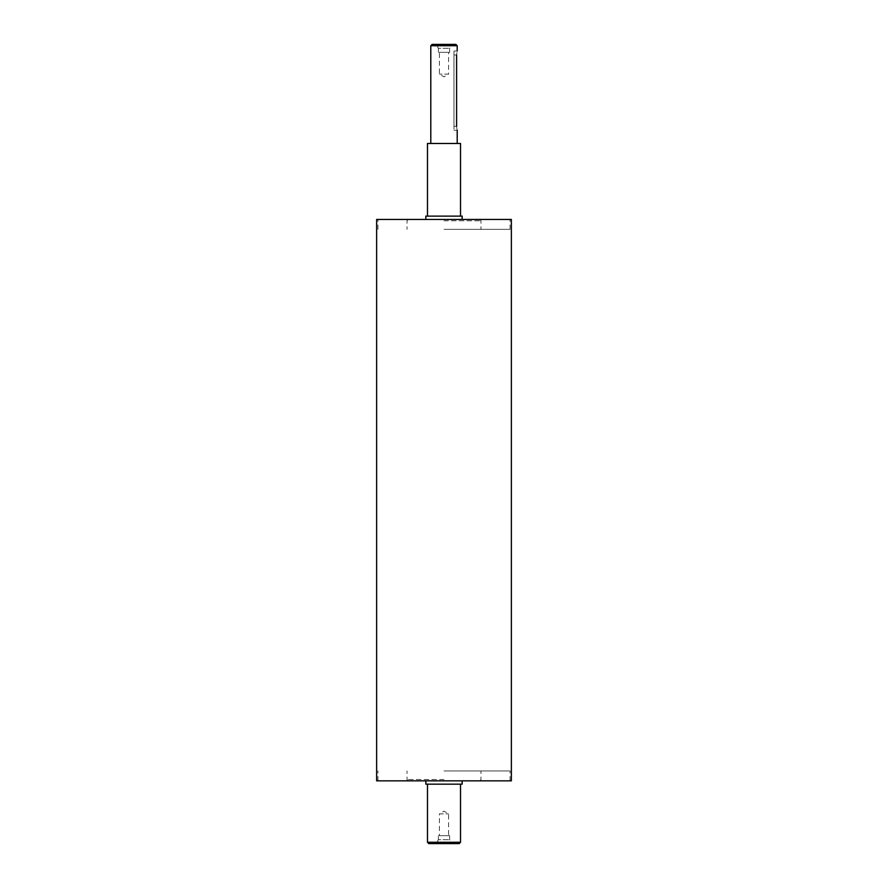 <?xml version="1.0" encoding="UTF-8"?>
<svg xmlns="http://www.w3.org/2000/svg" width="888" height="888" viewBox="0 0 888 888"><rect width="100%" height="100%" fill="white"/><g stroke="black" fill="none" stroke-linecap="round" stroke-linejoin="round"><path stroke-width="0.67" stroke-dasharray="4.44 3.33" d="M462.16 216.128L425.84 216.128M444 216.128L427.483 216.128L444 216.128M462.16 784.16L425.84 784.16M444 784.16L460.517 784.16L444 784.16M444 780.852L510.045 780.852L444 780.852M444 219.436L510.045 219.436L444 219.436M438.383 52.325L449.617 52.325L438.383 52.325L438.383 48.274L449.617 48.274L438.383 48.274L436.408 44.844L451.592 44.844L435.642 44.4L452.358 44.4L435.642 44.4M448.573 52.325L439.427 52.325L448.573 52.325L448.573 74.126L439.427 74.126L448.573 74.126L444 76.868L439.427 74.126L439.427 52.325M438.383 835.675L449.617 835.675L438.383 835.675L438.383 839.726L449.617 839.726L438.383 839.726L436.408 843.156L451.592 843.156L435.642 843.6L452.358 843.6L435.642 843.6M439.427 835.675L448.573 835.675L439.427 835.675L439.427 813.874L448.573 813.874L439.427 813.874L444 811.133L448.573 813.874L448.573 835.675M456.599 126.307L453.979 126.307L453.979 130.27L453.979 51.005L453.979 126.307L456.599 126.307C457.265 131.413 457.265 131.413 456.599 126.307L456.599 54.967C457.265 49.861 457.265 49.861 456.599 54.967L453.979 54.967L456.599 54.967M444 220.757L480.985 220.757L444 220.757M444 229.337L510.045 229.337L444 229.337M444 779.531L407.015 779.531L444 779.531M444 770.951L510.045 770.951L444 770.951M457.209 45.721L430.791 45.721M432.112 44.4L455.888 44.4M444 143.479L457.209 143.479L444 143.479M459.196 843.6L428.804 843.6M427.483 842.279L460.517 842.279M511.366 219.436L376.634 219.436M460.517 143.479L427.483 143.479M511.366 780.852L376.634 780.852M449.617 52.325L449.617 48.274L452.358 44.4M449.617 835.675L449.617 839.726L452.358 843.6M453.979 130.27L457.209 130.27M453.979 51.005L457.209 51.005M408.336 219.436L407.015 220.757L407.015 229.337M479.664 219.436L480.985 220.757L480.985 229.337M479.664 780.852L480.985 779.531L480.985 770.951M408.336 780.852L407.015 779.531L407.015 770.951M510.045 229.337L510.045 219.436M377.955 229.337L377.955 219.436M510.045 780.852L510.045 770.951M377.955 780.852L377.955 770.951"/><path stroke-width="1.33" d="M425.84 219.436L425.84 216.128L462.16 216.128L462.16 219.436M425.84 780.852L425.84 784.16L462.16 784.16L462.16 780.852M456.599 126.307C457.265 131.413 457.265 131.413 456.599 126.307L456.599 54.967C457.265 49.861 457.265 49.861 456.599 54.967M444 45.721L457.209 45.721L455.888 44.4L432.112 44.4L430.791 45.721L444 45.721M427.483 842.279L428.804 843.6L459.196 843.6L460.517 842.279L427.483 842.279L427.483 784.16M444 219.436L511.366 219.436L511.366 780.852L376.634 780.852L376.634 219.436L444 219.436M427.483 216.128L427.483 143.479L460.517 143.479L460.517 216.128M457.209 143.479L457.209 130.27M457.209 51.005L457.209 45.721M430.791 143.479L430.791 45.721M460.517 842.279L460.517 784.16"/></g></svg>

